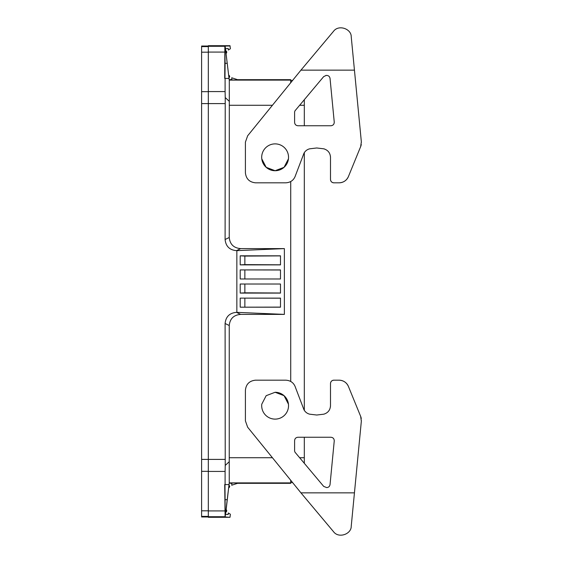 <?xml version="1.0" encoding="UTF-8"?>
<svg xmlns="http://www.w3.org/2000/svg" width="563" height="563" viewBox="0 0 563 563"><rect width="100%" height="100%" fill="white"/><g stroke="black" fill="none" stroke-linecap="round" stroke-linejoin="round"><path stroke-width="0.84" d="M224.862 46.279L225.101 63.323L227.227 63.323L229.028 78.426L224.714 78.426L224.862 46.279L208.317 46.279L208.317 52.078L224.792 52.078M224.968 78.426L225.101 63.323M224.968 55.772L224.968 70.875L224.968 55.772M228.796 76.399L228.515 74.049M228.367 72.803L228.233 71.684M228.184 71.29L225.101 46.039M228.655 75.182L228.93 77.427C229.781 77.335 229.908 76.709 229.317 75.533L228.655 75.182L226.002 53.098C227.149 53.598 226.755 50.332 225.756 51.099L225.995 53.098M229.028 78.426L229.296 80.643L229.24 80.002L238.466 79.974L231.71 77.771L231.914 79.425L229.211 79.756L228.965 77.427M208.317 46.032L201.603 46.032L201.603 516.968L208.317 516.968M240.204 293.084L240.204 284.019L280.487 284.019L280.487 293.084L240.204 293.084L244.863 292.816L244.863 284.019M224.968 484.574L225.101 499.677L227.227 499.677L228.184 491.724M228.226 491.379L228.451 489.507M228.571 488.494L228.768 486.833M228.803 486.559L228.888 485.855M244.863 292.816L280.487 293.006M284.371 248.607L284.371 314.393L236.847 312.359L236.847 250.641L284.371 248.607L240.654 248.607C233.758 248.037 229.95 244.328 229.24 237.48L229.317 101.368L225.228 97.554L225.101 239.514C225.819 246.362 229.62 250.071 236.516 250.641L236.847 250.641M240.204 307.18L240.204 298.116L280.487 298.116L280.487 307.18L240.204 307.18L280.487 307.109M240.204 269.916L280.487 269.916L280.487 278.981L240.204 278.981L240.204 269.916L280.487 269.994M240.204 255.82L280.487 255.82L280.487 264.884L240.204 264.884L244.863 264.624L244.863 256.088L240.204 255.82L240.204 264.884M230.042 46.004L225.144 46.039A72051.698 67706.401 -96.9 0 1 225.474 48.763L228.142 48.439L228.332 50.03L230.373 48.756L230.007 45.702L208.317 45.702L208.317 46.279M229.24 482.998L231.914 483.575L231.71 485.229L238.466 483.026L229.24 482.998L229.24 325.52C229.95 318.672 233.758 314.963 240.654 314.393L284.371 314.393M290.719 480.394L290.719 483.321L237.565 483.321M229.317 487.467L228.655 487.818L228.93 485.573C229.781 485.665 229.908 486.291 229.317 487.467M225.101 499.677L225.144 516.961L229.296 482.357M228.655 487.818L225.883 511.915M280.487 255.891L244.863 256.088M290.719 381.454L290.719 181.546M275.117 143.882A13.428 13.428 0 0 0 261.689 157.309A13.428 13.428 0 0 0 275.117 170.73A13.428 13.428 0 0 0 288.538 157.309A13.428 13.428 0 0 0 275.117 143.882A13.428 13.428 0 0 0 261.774 158.815L266.172 167.317L275.117 170.73L284.062 167.317L288.453 158.815A13.428 13.428 0 0 0 275.117 143.882M265.103 414.635A13.428 13.428 0 0 0 288.538 405.691A13.428 13.428 0 0 0 275.117 392.27L266.172 395.683L261.774 404.185A13.428 13.428 0 0 0 275.117 419.118A13.428 13.428 0 0 0 288.453 404.185L284.062 395.683L275.117 392.27M208.317 52.078L208.317 471.428L225.101 471.428L225.228 465.446L229.317 461.632M225.101 471.428L225.094 484.574L229.028 484.574M225.101 516.961L224.714 484.574L225.094 484.574M230.042 516.996L230.373 514.244L228.332 512.97L228.142 514.561L225.474 514.237A72051.016 67705.761 96.9 0 1 225.137 516.982L230.007 517.298L208.317 517.298L208.317 516.721L224.862 516.721M208.317 91.572L225.101 91.572L225.228 97.554M229.211 483.244L228.965 485.573M225.101 91.572L225.094 78.426M237.565 79.679L290.719 79.679L290.719 82.606M236.847 312.359L236.516 312.359C229.62 312.929 225.819 316.638 225.101 323.486L229.24 325.52M280.487 298.186L240.204 298.116M244.863 264.624L280.487 264.814M225.228 465.446L225.101 323.486M244.863 306.912L244.863 298.376M225.474 514.237L225.756 511.901C226.755 512.668 227.149 509.402 225.995 509.902M225.474 48.763L225.756 51.099M224.968 492.125L224.968 507.228L224.968 492.125M244.863 278.981L244.863 270.184M229.296 80.643L229.317 101.368M208.317 471.428L208.317 516.721M324.513 149.019A8.726 8.726 0 0 0 323.816 148.822L316.737 147.978L309.657 148.822C307.116 149.484 305.223 150.968 303.964 153.263L295.589 175.213C294.069 179.97 290.811 182.503 285.821 182.813L255.475 182.813C249.402 182.173 246.045 178.816 245.405 172.75L245.405 142.129L247.65 135.796L300.938 70.15L354.444 70.15L361.347 141.883L360.644 146.654A10.071 10.071 0 0 0 361.263 144.459M354.444 70.15L351.221 36.658C351.347 28.875 338.644 24.237 333.5 31.338L300.938 70.15M325.907 75.421A3.357 3.357 0 0 1 326.259 75.407L323.69 76.603L294.998 110.805L294.604 111.882L294.604 122.396C294.801 124.437 295.92 125.556 297.961 125.753L330.903 125.753A3.357 3.357 0 0 0 331.255 125.739M326.259 75.407L326.702 75.407C328.595 75.562 329.707 76.575 330.045 78.44L334.246 122.072C334.211 124.275 333.099 125.507 330.903 125.753M304.316 463.307L304.316 437.247M304.316 410.343L304.316 152.657M304.316 125.753L304.316 99.693M290.719 482.561L292.478 482.561L290.719 482.561M290.719 80.439L292.478 80.439M294.604 451.118L294.604 440.604C294.801 438.563 295.92 437.444 297.961 437.247L330.903 437.247C333.099 437.493 334.211 438.725 334.246 440.928L330.045 484.56C329.707 486.425 328.595 487.438 326.702 487.593L323.69 486.397L294.998 452.195L294.604 451.118M330.495 405.691C330.221 410.054 327.997 412.883 323.816 414.178L316.737 415.022L309.657 414.178C307.116 413.516 305.223 412.032 303.964 409.737L295.589 387.787C294.069 383.03 290.811 380.497 285.821 380.187L255.475 380.187C249.402 380.827 246.045 384.184 245.405 390.25L245.405 420.871L247.65 427.204L300.938 492.85L354.444 492.85L361.347 421.117L360.644 416.346L348.42 386.443C346.583 382.474 343.479 380.391 339.102 380.187L333.852 380.187C331.811 380.384 330.692 381.503 330.495 383.544L330.495 405.691A8.726 8.726 0 0 1 330.467 406.437M354.444 492.85L351.221 526.342C351.347 534.125 338.644 538.763 333.5 531.662L300.938 492.85M357.343 462.758L361.347 421.117A10.071 10.071 0 0 0 361.383 420.667M340.559 380.292A10.071 10.071 0 0 0 339.102 380.187L333.852 380.187A3.357 3.357 0 0 0 333.212 380.243M333.197 380.25A3.357 3.357 0 0 0 332.585 380.433M332.571 380.44A3.357 3.357 0 0 0 331.994 380.743M331.987 380.75A3.357 3.357 0 0 0 331.516 381.13M331.227 381.447A3.357 3.357 0 0 0 330.516 383.206M334.26 440.576A3.357 3.357 0 0 1 334.246 440.928M361.263 418.541A10.071 10.071 0 0 0 360.644 416.346L348.42 386.443A10.071 10.071 0 0 0 348.117 385.768M348.103 385.739A10.071 10.071 0 0 0 347.758 385.113M347.744 385.092A10.071 10.071 0 0 0 347.357 384.487M347.343 384.466A10.071 10.071 0 0 0 346.907 383.889M346.892 383.875A10.071 10.071 0 0 0 346.414 383.333M346.4 383.312A10.071 10.071 0 0 0 345.956 382.875M345.773 382.713A10.071 10.071 0 0 0 345.401 382.397M345.21 382.249A10.071 10.071 0 0 0 344.816 381.967M344.612 381.827A10.071 10.071 0 0 0 341.312 380.433M341.291 380.426A10.071 10.071 0 0 0 340.58 380.292M323.816 148.822C327.997 150.117 330.221 152.946 330.495 157.309L330.495 179.456C330.692 181.497 331.811 182.616 333.852 182.813L339.102 182.813L333.852 182.813A3.357 3.357 0 0 1 333.212 182.757M348.117 177.232A10.071 10.071 0 0 0 348.42 176.557L360.644 146.654L348.42 176.557C346.583 180.526 343.479 182.609 339.102 182.813A10.071 10.071 0 0 0 340.559 182.708M361.383 142.333A10.071 10.071 0 0 0 361.347 141.883L357.343 100.242M333.197 182.75A3.357 3.357 0 0 1 332.585 182.567M332.571 182.56A3.357 3.357 0 0 1 331.994 182.257M331.987 182.25A3.357 3.357 0 0 1 331.516 181.87M331.227 181.553A3.357 3.357 0 0 1 330.516 179.794M334.26 122.424A3.357 3.357 0 0 0 334.246 122.072M330.495 157.309A8.726 8.726 0 0 0 330.467 156.563M348.103 177.261A10.071 10.071 0 0 1 347.758 177.887M347.744 177.908A10.071 10.071 0 0 1 347.357 178.513M347.343 178.534A10.071 10.071 0 0 1 346.907 179.111M346.892 179.125A10.071 10.071 0 0 1 346.414 179.667M346.4 179.688A10.071 10.071 0 0 1 345.956 180.125M345.773 180.287A10.071 10.071 0 0 1 345.401 180.603M345.21 180.751A10.071 10.071 0 0 1 344.816 181.033M344.612 181.173A10.071 10.071 0 0 1 341.312 182.567M341.291 182.574A10.071 10.071 0 0 1 340.58 182.708M229.24 482.892L290.719 482.892M272.365 457.719L229.24 457.719M225.101 239.514L229.24 237.48M236.516 250.641L240.654 248.607M272.365 105.281L229.24 105.281M201.603 103.599L225.101 103.599M236.516 312.359L240.654 314.393M201.603 459.401L225.101 459.401M229.24 80.108L290.719 80.108M208.317 510.923L224.792 510.923M299.629 457.719L304.316 457.719M299.629 105.281L304.316 105.281M208.317 46.616L201.603 46.616M208.317 52.183L201.603 52.183M208.317 91.67L201.603 91.67M208.317 471.33L201.603 471.33M208.317 510.817L201.603 510.817M208.317 516.384L201.603 516.384"/></g></svg>
